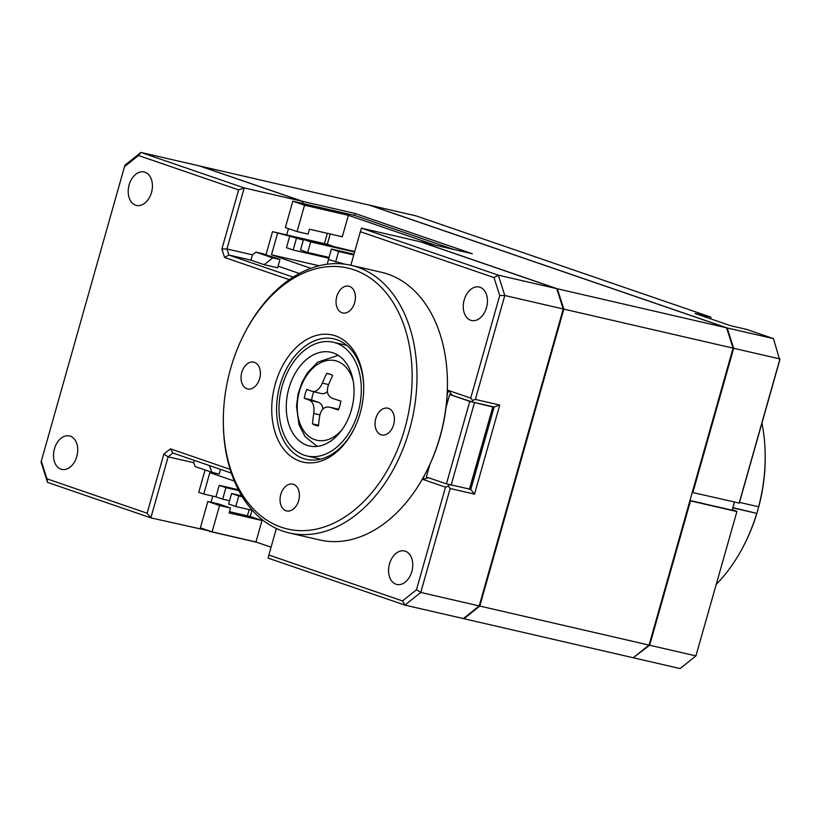 <?xml version="1.0" encoding="UTF-8"?>
<svg xmlns="http://www.w3.org/2000/svg" width="821" height="821" viewBox="0 0 821 821"><rect width="100%" height="100%" fill="white"/><g stroke="black" fill="none" stroke-linecap="round" stroke-linejoin="round"><path stroke-width="1.23" d="M479.813 606.062L463.978 618.726L633.207 657.754L649.052 645.09L479.813 606.062L563.842 309.117L557.346 288.776L420.537 241.795L472.28 253.73L355.011 213.46L354.467 215.41M302.723 203.475L303.267 201.535L199.965 166.058L369.193 205.086L726.575 327.805L733.071 348.135L649.052 645.09M463.978 618.726L463.424 618.541M210.002 531.146L209.314 531.269M303.267 201.535L355.011 213.46M726.575 327.805L557.346 288.776M288.469 228.618L286.683 234.929M211.048 502.226L212.772 496.12M209.899 531.474L256.994 542.332M733.071 348.135L563.842 309.117M736.971 511.339L695.921 655.897L736.971 511.339L732.373 509.759M692.842 492.631L733.687 348.278L727.18 327.948L369.809 205.219L416.073 215.892L710.914 317.142L695.079 313.489L730.823 325.763L746.648 329.406L773.454 338.611L779.765 360.111L739.3 503.088L692.247 492.426M734.497 502.236L732.096 510.221L689.958 500.502M633.268 657.703L649.657 645.234L690.502 500.882L736.765 511.545M690.502 500.882L689.917 500.677M732.096 510.221L734.364 502.206M710.514 318.794L710.914 317.142L710.452 318.764M773.454 338.611L727.18 327.948M733.687 348.278L779.95 358.951L739.105 503.294M633.822 657.888L680.086 668.561L695.921 655.897L649.657 645.234M416.483 589.755L445.505 487.181L448.307 486.196L450.175 488.516L420.763 592.444L479.207 605.919L463.372 618.582L404.927 605.108L420.763 592.444L416.483 589.755L402.506 600.931L404.927 605.108L268.118 558.126L268.847 555.037L402.506 600.931M276.359 528.488L268.847 555.037M138.472 155.497L140.914 152.439L244.217 187.917L226.945 248.958L221.896 248.989L238.613 189.887L138.472 155.497L124.494 166.673L41.05 462.049L47.546 482.389L150.859 517.856L168.131 456.825L172.882 453.018L170.45 448.841L230.137 469.335M170.45 448.841L163.841 454.126L147.123 513.228L150.859 517.856L209.406 530.941M41.235 460.889L46.971 478.838L147.123 513.228M221.896 248.989L224.605 257.476L289.29 279.684M429.896 464.399L426.335 476.98L446.439 483.887L469.776 401.397L449.682 394.49L472.219 401.962L472.578 400.412L470.71 398.103L499.732 295.529L493.996 277.58L360.347 231.686L350.854 265.245M470.71 398.103L448.379 390.427L447.168 394.706M428.377 477.678L423.174 479.515L424.262 475.667M423.174 479.515L445.505 487.181M480.018 287.268A17.169 11.771 103 0 1 486.679 307.003A17.169 11.771 103 0 1 471.5 320.488A17.169 11.771 103 0 1 470.69 320.262A17.169 11.771 103 0 1 464.029 300.517A17.169 11.771 103 0 1 479.207 287.032A17.169 11.771 103 0 1 480.018 287.268M405.328 551.219A17.169 11.771 103 0 1 411.988 570.964A17.169 11.771 103 0 1 396.8 584.449A17.169 11.771 103 0 1 395.989 584.213A17.169 11.771 103 0 1 389.328 564.479A17.169 11.771 103 0 1 404.517 550.983A17.169 11.771 103 0 1 405.328 551.219M144.978 172.215A17.169 11.771 103 0 1 151.639 191.95A17.169 11.771 103 0 1 136.45 205.435A17.169 11.771 103 0 1 135.639 205.209A17.169 11.771 103 0 1 128.979 185.464A17.169 11.771 103 0 1 144.168 171.979A17.169 11.771 103 0 1 144.978 172.215M70.288 436.167A17.169 11.771 103 0 1 76.948 455.912A17.169 11.771 103 0 1 61.76 469.396A17.169 11.771 103 0 1 60.949 469.16A17.169 11.771 103 0 1 54.289 449.426A17.169 11.771 103 0 1 69.477 435.93A17.169 11.771 103 0 1 70.288 436.167M472.219 401.962L494.129 407.011L470.792 489.501L474.528 494.129L450.175 488.516M469.612 489.09L446.439 483.887M494.129 407.011L499.732 405.04L474.528 494.129M499.732 405.04L475.38 399.427L472.578 400.412M452.114 395.055L448.379 390.427M475.38 399.427L504.792 295.498L498.296 275.158L361.486 228.187L419.921 241.661L556.73 288.643L563.237 308.973L504.792 295.498L499.732 295.529M563.237 308.973L479.207 605.919M302.107 203.331L302.662 201.391L199.359 165.914L140.914 152.439L125.079 165.103L124.494 166.673M327.343 233.328L324.428 243.632M249.163 509.605L247.398 515.834M47.546 482.389L46.971 478.838M238.613 189.887L244.217 187.917L302.662 201.391M493.996 277.58L498.296 275.158L556.73 288.643M264.218 264.711L277.611 267.8L279.94 259.549L263.192 253.792L255.885 252.109L272.634 257.866L264.218 264.711L250.816 260.103L228.895 255.054L224.605 257.476M293.148 277.118L228.895 255.054L226.945 248.958L252.519 254.849L255.885 252.109M278.011 266.384L280.248 266.897M279.94 259.549L272.634 257.866M360.347 231.686L361.486 228.187M252.519 254.849L250.816 260.103M220.562 469.396L219.248 474.015L211.951 472.332L195.193 466.574L193.694 462.716L168.131 456.825L163.841 454.126M194.249 460.365L193.694 462.716M172.882 453.018L231.348 473.101M209.304 465.528L211.951 472.332M448.83 484.564L448.307 486.196M716.333 584.285A137.343 94.199 -77 0 0 744.534 544.138A137.343 94.199 -77 0 0 756.746 513.382L732.907 507.881M739.505 502.38L758.614 506.783A137.343 94.199 -77 0 0 765.182 454.577A137.343 94.199 -77 0 0 761.929 423.143M756.746 513.382L732.968 507.655M756.941 513.176L758.614 506.783M765.182 454.577L765.203 455.758A133.915 91.839 103 0 1 758.809 506.588M757.906 509.892A133.915 91.839 103 0 1 745.068 543.081L744.534 544.138M469.366 489.429L492.908 406.734L469.571 489.224M492.713 406.939L469.776 401.397M451.109 485.211L474.446 402.731M449.682 394.49L446.049 407.329M351.019 265.275L381.457 272.295A137.343 94.199 103 0 1 387.943 274.152A137.343 94.199 103 0 1 447.414 381.293L447.435 382.473A133.915 91.839 103 0 1 427.289 469.807L426.766 470.864A137.343 94.199 103 0 1 319.728 539.972L289.29 532.952A137.343 94.199 -77 0 0 410.777 425.052A137.343 94.199 -77 0 0 357.504 267.133A137.343 94.199 -77 0 0 351.019 265.275A137.343 94.199 -77 0 0 243.991 334.383L243.457 335.44A133.915 91.839 -77 0 0 223.322 422.774A133.915 91.839 -77 0 0 281.305 527.236A133.915 91.839 -77 0 0 404.835 428.47A133.915 91.839 -77 0 0 354.138 269.873A133.915 91.839 -77 0 0 243.457 335.44M447.414 381.293A137.343 94.199 103 0 1 426.766 470.864M223.322 422.774L223.333 423.954A137.343 94.199 -77 0 0 282.814 531.095A137.343 94.199 -77 0 0 289.29 532.952M280.782 494.468A13.731 9.421 -77 0 0 286.621 510.919A13.731 9.421 -77 0 0 298.649 500.605A13.731 9.421 -77 0 0 292.799 484.154A13.731 9.421 -77 0 0 280.782 494.468M380.995 434.761A13.731 9.421 -77 0 0 381.642 434.945A13.731 9.421 -77 0 0 393.793 424.159A13.731 9.421 -77 0 0 388.466 408.365A13.731 9.421 -77 0 0 387.82 408.181A13.731 9.421 -77 0 0 375.669 418.967A13.731 9.421 -77 0 0 380.995 434.761M354.662 302.641A13.731 9.421 -77 0 0 348.812 286.19A13.731 9.421 -77 0 0 336.795 296.504A13.731 9.421 -77 0 0 342.644 312.955A13.731 9.421 -77 0 0 354.662 302.641M254.448 362.348A13.731 9.421 -77 0 0 253.802 362.164A13.731 9.421 -77 0 0 241.651 372.95A13.731 9.421 -77 0 0 246.977 388.744A13.731 9.421 -77 0 0 247.624 388.928A13.731 9.421 -77 0 0 259.775 378.132A13.731 9.421 -77 0 0 254.448 362.348M335.461 335.861A65.239 44.745 103 0 1 363.713 386.753A65.239 44.745 103 0 1 353.902 429.301A65.239 44.745 103 0 1 299.983 461.238A65.239 44.745 103 0 1 275.281 383.982A65.239 44.745 103 0 1 335.461 335.861M354.169 428.767A61.811 42.384 103 0 1 306.264 459.339A61.811 42.384 103 0 1 303.349 458.508A61.811 42.384 103 0 1 279.376 387.44A61.811 42.384 103 0 1 334.044 338.888A61.811 42.384 103 0 1 336.959 339.72A61.811 42.384 103 0 1 363.713 387.358M336.025 343.024A58.373 40.034 -77 0 0 333.275 342.234A58.373 40.034 -77 0 0 281.644 388.087A58.373 40.034 -77 0 0 304.283 455.203A58.373 40.034 -77 0 0 307.044 455.994A58.373 40.034 -77 0 0 358.674 410.141A58.373 40.034 -77 0 0 336.025 343.024M333.223 352.917A48.07 32.963 -77 0 0 330.955 352.271A48.07 32.963 -77 0 0 288.438 390.037A48.07 32.963 -77 0 0 307.085 445.31A48.07 32.963 -77 0 0 309.353 445.957A48.07 32.963 -77 0 0 351.87 408.191A48.07 32.963 -77 0 0 333.223 352.917M312.062 391.36C315.962 392.222 319.39 389.482 322.355 383.13A105.16 76.332 -71 0 1 326.696 373.463A26.611 18.247 103 0 1 328.564 373.74A26.611 18.247 103 0 1 329.816 374.099A26.611 18.247 103 0 1 332.71 375.525A105.16 76.332 109 0 0 328.369 385.193C326.224 391.874 327.63 396.276 332.597 398.411A105.16 5.47 15.8 0 0 340.889 401.089A26.611 18.247 103 0 1 338.375 409.966A105.16 5.47 -164.2 0 1 330.083 407.288C324.839 406.118 321.411 408.858 319.79 415.518A105.16 76.332 109 0 0 318.466 425.883A26.611 18.247 103 0 1 316.598 425.606A26.611 18.247 103 0 1 315.346 425.247A26.611 18.247 103 0 1 312.452 423.821A105.16 76.332 -71 0 1 313.776 413.456C314.566 406.467 313.16 402.064 309.548 400.238A105.16 5.47 -164.2 0 1 304.273 398.257A26.611 18.247 103 0 1 306.787 389.38A105.16 5.47 15.8 0 0 312.062 391.36L321.411 393.546A11.155 7.656 -77 0 0 327.456 391.545M318.527 425.227L312.452 423.821M330.083 407.288L338.375 409.176A11.155 7.656 -77 0 1 338.663 409.248L330.083 407.288M323.043 409.012A11.155 7.656 -77 0 0 318.374 402.28L311.59 399.95A26.611 18.247 103 0 1 313.807 391.791M311.59 399.95L304.273 398.257M330.36 374.304L326.696 373.463M453.797 249.471L354.908 215.513L292.81 201.196L304.54 205.219L348.371 215.328L435.53 245.263M292.81 201.196L285.349 227.55L297.079 231.573L304.54 205.219M348.371 215.328L342.295 236.776L309.425 229.192L308.039 234.098L297.079 231.573M330.216 233.985L327.302 244.289L272.521 231.655L265.983 254.756M272.521 231.655L289.721 236.191L286.457 247.706L293.159 250.005L328.831 258.225M332.957 246.238L327.302 244.289M303.329 240.091L289.721 236.191M310.841 268.303L271.484 254.797L277.539 233.39M299.388 273.465L278.073 266.148M271.484 254.797L319.092 265.768M328.482 259.6L327.179 264.229M296.422 238.49L293.159 250.005M354.59 252.026L310.656 241.897L303.513 239.445L354.734 251.544M303.513 239.445L300.527 250.005L307.67 252.458L329.067 257.394M307.67 252.458L310.656 241.897M353.974 254.233L331.427 249.03L328.441 259.59L344.748 264.157M353.759 254.982L338.58 251.483L331.427 249.03M335.594 262.043L338.58 251.483M229.48 511.699L250.282 516.501L262.002 520.524L255.936 541.973L212.105 531.864L219.566 505.51L207.836 501.477L218.797 504.012L230.516 508.035L219.566 505.51M212.105 531.864L200.375 527.841L207.836 501.477M262.002 520.524L229.131 512.94L230.516 508.035M205.076 469.971L198.754 492.313L203.782 494.047L209.837 472.639L234.344 481.055M252.037 510.262L250.282 516.501M271.074 547.176L255.936 541.973M238.839 490.619L225.919 487.643L222.655 499.147L215.954 496.849L219.217 485.344L238.388 489.757M219.217 485.344L225.919 487.643M215.954 496.849L203.782 494.047M222.655 499.147L229.572 500.748M252.375 510.344L235.781 506.516L238.767 495.956L231.614 493.503L241.764 495.843M242.339 496.777L238.767 495.956M231.614 493.503L228.628 504.063L235.781 506.516M342.111 429.609A40.824 27.996 103 0 1 314.895 439.697A40.824 27.996 -77 0 1 299.439 391.34A40.824 27.996 -77 0 1 337.103 361.23A40.824 27.996 103 0 1 353.256 381.313M319.913 414.872L313.776 413.456M318.374 402.28L309.548 400.238M328.626 384.577L322.355 383.13M346.852 345.364L333.275 342.234M320.611 459.124L307.044 455.994M317.224 446.378L305.135 436.649L298.977 424.662L296.484 406.169L298.095 393.916L302.015 382.299L307.331 372.919L317.676 362.153L338.221 355.339"/></g></svg>
